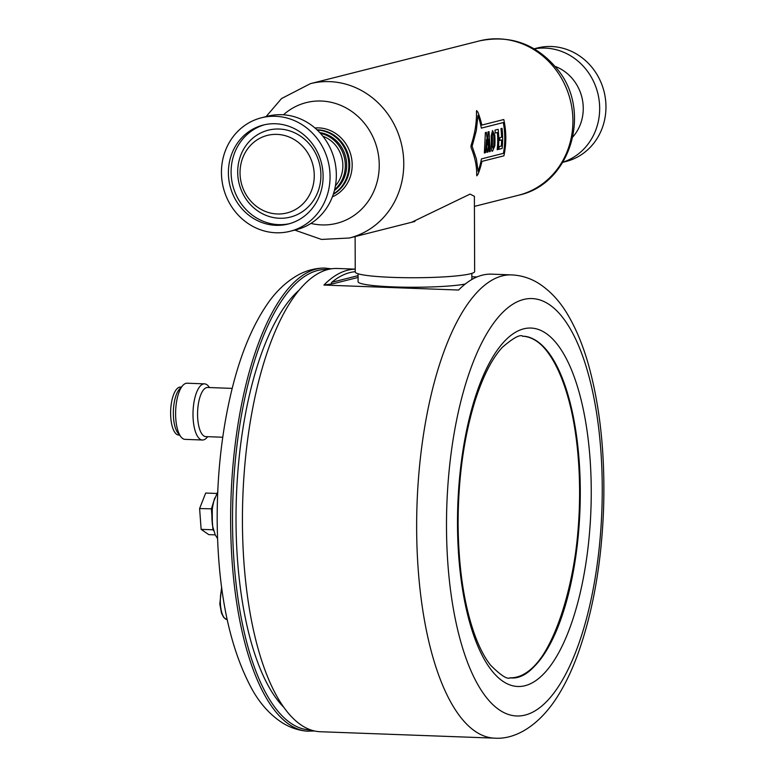 <?xml version="1.0" encoding="UTF-8"?>
<svg xmlns="http://www.w3.org/2000/svg" width="777" height="777" viewBox="0 0 777 777"><rect width="100%" height="100%" fill="white"/><g stroke="black" fill="none" stroke-linecap="round" stroke-linejoin="round"><path stroke-width="1.17" d="M290.103 231.284L296.387 229.691A58.528 54.031 -104.2 0 0 334.411 159.703A58.528 54.031 -104.2 0 0 267.686 116.2L261.393 117.793A58.528 54.031 -104.2 0 0 221.94 180.215A58.528 54.031 -104.2 0 0 275.952 232.77A58.528 54.031 -104.2 0 0 290.103 231.284A58.528 54.031 -104.2 0 0 328.127 161.286A58.528 54.031 -104.2 0 0 261.393 117.793M275.922 225.32A51.039 47.115 -104.2 0 0 288.267 224.019A51.039 47.115 -104.2 0 0 321.425 162.985A51.039 47.115 -104.2 0 0 263.228 125.058A51.039 47.115 -104.2 0 0 228.826 179.487A51.039 47.115 -104.2 0 0 275.922 225.32M277.282 213.976A39.996 36.917 -104.2 0 0 309.217 155.468A39.996 36.917 -104.2 0 0 244.94 153.098A39.996 36.917 -104.2 0 0 277.282 213.976M555.089 66.395A43.094 39.782 75.8 0 1 572.911 136.849M534.323 48.873A58.528 54.031 75.8 0 1 559.702 50.758A58.528 54.031 75.8 0 1 599.65 106.721A58.528 54.031 75.8 0 1 562.975 162.14M534.188 48.786L537.296 47.999A58.528 54.031 75.8 0 1 565.996 49.174A58.528 54.031 75.8 0 1 605.963 106.964A58.528 54.031 75.8 0 1 566.006 161.49L562.888 162.276M319.784 132.624A31.838 29.39 75.8 0 1 346.678 165.161A31.838 29.39 75.8 0 1 334.421 190.462M481.818 125.078L481.818 125.078A79.594 73.475 75.8 0 0 477.758 111.869L476.456 111.082L477.758 111.869A79.604 73.475 75.8 0 1 481.818 125.078L503.778 119.522A79.604 73.475 75.8 0 1 503.904 155.827L481.944 161.383A79.604 73.475 75.8 0 1 477.981 174.301L476.69 175.505C476.952 166.676 475.068 157.352 471.037 147.543L471.027 145.542C474.98 133.625 476.796 122.135 476.456 111.082L476.719 110.577M476.835 175.816L477.972 174.301A79.594 73.475 75.8 0 0 481.944 161.383L503.904 155.827A79.594 73.475 75.8 0 0 503.778 119.522M317.259 130.07A34.178 31.556 75.8 0 1 347.727 156.332A34.178 31.556 75.8 0 1 333.411 193.92M486.519 139.481L485.499 152.68L484.362 152.962L485.382 132.556L486.383 132.304L487.81 145.182L488.034 131.886L489.044 131.634L490.238 151.486L489.112 151.787L489.073 139.141L487.713 152.117L486.907 152.321L486.519 139.481L485.499 152.68L484.362 152.972M489.073 139.141L487.713 152.117L486.907 152.331M489.044 131.634L490.248 151.486L489.112 151.787M487.81 145.182L486.383 132.304M502.02 128.351A79.594 73.475 75.8 0 1 502.117 148.475L498.931 149.281A79.604 73.475 -104.2 0 0 499.203 146.581L501.311 146.047A79.604 73.475 -104.2 0 0 501.592 139.947L499.757 140.414A79.604 73.475 -104.2 0 0 499.737 137.704L501.573 137.238A79.604 73.475 -104.2 0 0 500.951 128.623L502.02 128.351A79.604 73.475 75.8 0 1 502.117 148.475L498.931 149.281M501.592 139.947L499.757 140.414M477.952 115.414L476.311 130.633L472.134 146.27L476.418 159.062L478.146 171.358A79.604 73.475 -104.2 0 0 481.458 158.906L503.418 153.351A79.604 73.475 -104.2 0 0 503.311 122.562L481.351 128.118A79.604 73.475 -104.2 0 0 477.952 115.414L476.311 130.633L472.134 146.27L476.408 159.062L478.146 171.358M503.311 122.562L481.351 128.118M492.521 130.565L494.794 135.062A79.594 73.475 75.8 0 1 494.842 145.688L492.618 151.049C491.773 151.748 491.317 150.262 491.258 146.591A79.604 73.475 -104.2 0 0 491.21 135.965L492.521 130.565L494.794 135.062A79.604 73.475 75.8 0 1 494.842 145.688L492.618 151.049M492.841 133.469L492.278 135.693A79.594 73.475 75.8 0 1 492.327 146.329L492.909 148.174L493.774 145.959A79.604 73.475 -104.2 0 0 493.725 135.334L492.841 133.469L492.278 135.693A79.604 73.475 75.8 0 1 492.336 146.329L492.803 148.184M498.144 129.332A79.604 73.475 75.8 0 1 498.242 149.456L497.173 149.728A79.604 73.475 -104.2 0 0 497.387 132.508L495.27 133.042A79.604 73.475 -104.2 0 0 494.959 130.138L498.144 129.332A79.594 73.475 75.8 0 1 498.242 149.456L497.173 149.728M497.377 132.508L495.27 133.042M494.551 738.15A231.789 86.082 -87.9 0 1 416.647 528.389A231.789 86.082 -87.9 0 1 502.282 275.903A231.789 86.082 -87.9 0 1 511.616 274.893C521.639 275.388 530.866 278.351 539.287 283.78C551.01 291.53 560.829 302.399 568.745 316.385C576.515 329.817 583.003 345.648 588.238 363.879C600.087 406.089 605.205 454.127 603.593 507.983C601.583 563.267 592.948 612.14 577.68 654.584C570.988 672.833 563.16 688.49 554.186 701.544C535.081 728.923 512.577 739.558 494.551 738.15L320.328 731.73A231.789 86.082 -87.9 0 1 242.511 509.459A231.789 86.082 -87.9 0 1 328.059 269.483A231.789 86.082 -87.9 0 1 337.393 268.473L355.235 269.133M355.235 269.182A231.789 86.082 92.1 0 0 347.61 270.211A231.789 86.082 92.1 0 0 323.922 285.062L458.605 290.025A231.789 86.082 -87.9 0 1 482.294 275.165A231.789 86.082 -87.9 0 1 491.637 274.155L511.616 274.893M471.862 276.758L476.981 276.952M358.071 275.65L331.779 282.304A229.448 85.208 -87.9 0 1 355.244 271.697M331.779 282.304C330.866 283.391 331.323 283.867 333.139 283.731L323.922 285.062M465.219 284.042A56.896 5.701 179.8 0 1 455.633 285.392A56.896 5.701 179.8 0 1 393.492 286.898A56.896 5.701 179.8 0 1 358.09 281.74L358.061 273.766M355.118 236.567L355.244 271.969A59.703 5.983 -0.2 0 0 403.622 277.671A59.703 5.983 -0.2 0 0 470.347 273.795A59.703 5.983 -0.2 0 0 474.65 271.552L474.388 196.299L470.066 194.104L411.655 222.271M283.76 707.284A221.018 82.08 -87.9 0 1 236.412 496.697A221.018 82.08 -87.9 0 1 299.126 290.161M179.545 435.062L178.691 435.033A24 8.916 -87.9 0 1 175.165 432.857A24 8.916 -87.9 0 1 171.037 405.788A24 8.916 -87.9 0 1 180.458 387.072L181.313 387.101M207.721 436.684L206.692 437.82A28.098 10.431 -87.9 0 1 202.438 440.005L185.052 439.364A28.098 10.431 -87.9 0 1 180.973 436.868L177.914 433.003A24 8.916 -87.9 0 1 177.884 432.964A24 8.916 -87.9 0 1 173.388 410.771A24 8.916 -87.9 0 1 179.536 389.034L182.867 385.402A28.098 10.431 -87.9 0 1 187.121 383.216L204.506 383.857A28.098 10.431 -87.9 0 1 208.586 386.354L209.537 387.558M180.973 436.868A28.098 10.431 -87.9 0 1 180.934 436.82A28.098 10.431 -87.9 0 1 175.66 410.848A28.098 10.431 -87.9 0 1 182.867 385.402M202.438 440.005A28.098 10.431 -87.9 0 1 198.31 437.461A28.098 10.431 -87.9 0 1 193.483 405.769A28.098 10.431 -87.9 0 1 204.506 383.857M222.756 437.237L205.818 436.616A24.582 9.13 -87.9 0 1 202.214 434.392A24.582 9.13 -87.9 0 1 197.989 406.653A24.582 9.13 -87.9 0 1 207.634 387.48L232.197 388.393M214.773 497.931L211.412 508.993L212.947 529.788L201.136 529.351L208.76 534.634L215.239 534.867M212.354 524.281L212.238 508.828L199.602 508.556L201.136 529.351M216.764 493.453L205.691 493.045L199.602 508.556M212.238 508.828L213.762 501.262A24.922 9.256 92.1 0 0 212.432 508.275A24.922 9.256 92.1 0 0 212.811 526.864L215.19 534.77L217.56 538.607M213.743 530.827L212.947 529.788L213.83 530.448M414.918 221.445L349.436 238.005A79.604 73.475 -104.2 0 0 403.098 153.118A79.604 73.475 -104.2 0 0 329.642 81.634A79.604 73.475 -104.2 0 0 310.392 83.663L479.535 40.88A79.604 73.475 75.8 0 1 498.776 38.85A79.604 73.475 75.8 0 1 572.241 110.334A79.604 73.475 75.8 0 1 518.58 195.221C571.046 184.091 592.424 110.82 557.177 68.988C536.344 43.988 510.46 34.615 479.535 40.88M264.588 124.738A51.039 47.115 -104.2 0 0 231.099 172.105A51.039 47.115 -104.2 0 0 278.632 224.631A51.039 47.115 -104.2 0 0 289.617 223.65M237.694 172.105A44.833 41.385 -104.2 0 0 279.458 218.25A44.833 41.385 -104.2 0 0 320.901 175.175A44.833 41.385 -104.2 0 0 279.137 129.031A44.833 41.385 -104.2 0 0 237.694 172.105M334.644 189.559A31.838 29.39 -104.2 0 0 345.318 165.501A31.838 29.39 -104.2 0 0 320.415 133.323M322.882 136.237A30.109 27.787 75.8 0 1 342.871 165.656A30.109 27.787 75.8 0 1 335.421 185.82M283.459 114.802A62.247 57.459 75.8 0 1 321.27 101.029A62.247 57.459 75.8 0 1 379.011 170.882A62.247 57.459 75.8 0 1 310.936 223.426M314.967 127.991A35.917 33.158 75.8 0 1 318.725 127.894A35.917 33.158 75.8 0 1 351.437 157.488A35.917 33.158 75.8 0 1 332.381 196.843M316.997 129.817A34.178 31.556 75.8 0 1 317.89 129.837A34.178 31.556 75.8 0 1 348.708 156.575A34.178 31.556 75.8 0 1 333.304 194.26M547.086 351.175A171.377 63.646 -87.9 0 1 579.283 509.333A171.377 63.646 -87.9 0 1 535.528 664.685M446.493 527.01A208.838 77.554 -87.9 0 1 562.684 317.511A208.838 77.554 -87.9 0 1 563.947 677.408A208.838 77.554 -87.9 0 1 446.493 527.01M457.498 524.222A179.341 66.599 -87.9 0 1 557.274 344.318A179.341 66.599 -87.9 0 1 558.352 653.379A179.341 66.599 -87.9 0 1 457.498 524.222M522.843 336.218A170.911 63.471 -87.9 0 1 579.982 509.353A170.911 63.471 -87.9 0 1 510.256 677.816C507.352 679.671 500.776 675.436 490.53 665.122C484.819 657.934 479.594 647.969 474.864 635.227C464.073 605.147 458.488 568.045 458.1 523.902C458.177 478.263 463.84 437.208 475.087 400.757C482.993 376.253 492.074 358.44 502.331 347.329C513.306 337.859 520.143 334.159 522.843 336.218M522.649 336.218A170.911 63.471 -87.9 0 1 579.545 509.343A170.911 63.471 -87.9 0 1 510.062 677.806M333.139 283.731L358.071 277.428M227.175 619.619L226.505 619.434A20.377 7.566 -87.9 0 1 221.795 588.587M230.643 521.532A231.769 86.072 92.1 0 0 307.041 731.186C297.931 730.322 289.53 727.418 281.828 722.474C270.279 714.85 260.577 704.195 252.729 690.51C229.574 648.513 217.715 591.501 217.171 519.483C217.123 473.008 222.115 429.36 232.158 388.549C240.647 354.331 252.166 326.466 266.715 304.953C275.602 291.715 286.14 281.682 298.329 274.873C306.361 270.513 314.957 268.23 324.106 268.036A231.769 86.072 92.1 0 0 230.643 521.532M310.829 729.943A230.361 85.548 -87.9 0 1 232.527 521.445A230.361 85.548 -87.9 0 1 327.797 269.551M349.436 238.005L321.464 239.433L294.784 230.099M310.392 83.663L281.536 98.553L266.084 116.608M474.426 206.391L518.58 195.221M522.416 336.208C549.213 335.897 573.543 388.743 578.36 459.79C587.946 564.85 549.97 683.711 509.829 677.797M471.843 273.368L471.872 279.497M226.505 619.434L223.64 617.356L221.484 613.15L219.813 603.982L221.62 587.247M307.041 731.186L314.491 730.982M331.526 268.793L324.106 268.036M217.735 491.89L213.762 501.262M212.344 524.339L212.811 526.864"/></g></svg>
